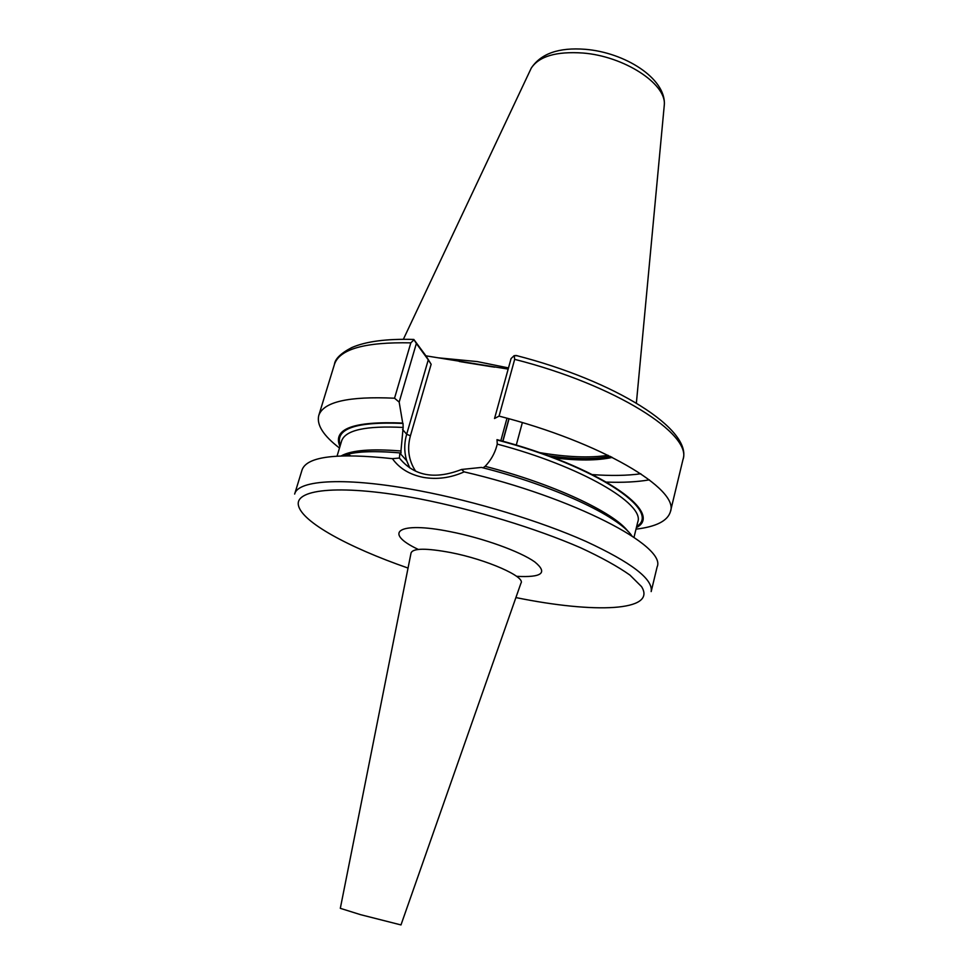 <?xml version="1.0" encoding="UTF-8"?>
<svg xmlns="http://www.w3.org/2000/svg" width="978" height="978" viewBox="0 0 978 978"><rect width="100%" height="100%" fill="white"/><g stroke="black" fill="none" stroke-linecap="round" stroke-linejoin="round"><path stroke-width="1.47" d="M438.266 357.826L477.288 361.591L508.487 367.924M608.084 455.296C589.893 458.132 566.947 457.215 539.245 452.557M339.5 448.034C323.388 435.711 316.481 424.868 318.755 415.528C323.315 401.86 348.584 396.09 394.537 398.217L410.833 342.85C364.965 341.945 339.5 349.097 334.452 364.342C335.075 358.877 340.845 353.278 351.787 347.569C366.016 341.383 386.689 338.669 413.828 339.452L425.919 355.833L508.169 369.085M461.604 469.464L464.159 471.873C573.573 497.252 667.094 546.323 657.106 566.959L651.177 591.592C653.316 579.269 631.519 562.521 585.773 541.335C540.626 521.237 475.785 501.445 419.354 490.736C346.787 476.824 297.825 479.648 294.659 494.061L302.092 469.831C306.933 456.457 337.043 452.728 392.422 458.658L399.391 458.034C414.061 476.09 434.794 479.892 461.604 469.464L481.433 467.423C553.438 485.504 618.609 516.127 631.935 535.932M464.159 471.873C450.662 477.912 437.007 479.733 423.181 477.35C409.599 474.599 399.354 468.364 392.422 458.658M399.391 458.034L399.892 453.156L400.601 452.973M634.001 537.313L637.766 521.995C645.125 503.976 580.822 466.164 497.264 444.11L496.702 446.176C494.587 453.743 490.724 460.467 485.125 466.335C552.814 483.67 613.768 512.252 628.01 531.396M497.264 444.11L496.995 439.648C598.206 466.041 665.59 512.814 636.385 527.607M670.407 511.726L682.95 459.672C692.864 434.538 615.59 384.904 514.673 359.354L499.061 416.102C600.957 442.142 679.734 489.306 670.407 511.726C667.607 520.932 656.14 526.739 636.006 529.147M499.061 416.102L494.538 418.498L511.078 358.547L514.196 355.625L517.704 355.796M350.43 455.711L348.107 454.183M483.022 467.826L485.125 466.335M341.273 455.87C351.481 450.198 371.371 448.572 400.956 450.992L403.156 427.447C365.809 425.589 345.295 430.1 341.615 440.98L337.068 456.09M340.295 445.393C334.562 428.804 355.479 421.481 403.034 423.425L402.704 423.046C353.266 421.066 332.349 428.89 339.953 446.506M402.569 429.464L406.665 434.244L428.278 359.843L416.359 343.498L399.171 402.105L402.704 423.046M399.171 402.105L394.537 398.217M400.956 450.992L401.029 453.022M403.034 423.425L403.156 427.447M425.919 355.833L431.139 364.268L410.418 435.809C406.934 448.645 408.621 460.357 415.467 470.931M413.828 339.452L416.359 343.498M413.987 339.782L410.833 342.85M428.278 359.843L431.139 364.268M514.673 359.354L514.196 355.625M515.895 597.57C594.477 613.622 657.265 611.421 641.519 586.592L629.942 575.088C617.766 566.47 601.262 557.338 580.431 547.692C535.724 528.291 474.623 509.685 419.476 498.829C342.801 484.171 294.891 488.584 298.4 505.235C301.676 521.91 348.364 547.313 408.046 568.071M529.954 70.868L531.262 68.105C539.122 56.247 556.384 51.223 583.01 53.032C624.025 56.235 666.067 83.643 664.343 104.512L664.062 107.556M459.281 361.481L494.66 367.153M610.272 456.371C594.135 459.501 573.328 459.244 547.839 455.614M461.567 361.884L492.142 366.799M611.213 456.848C595.773 460.063 575.687 460.039 550.969 456.763M610.431 456.457C594.428 459.599 573.756 459.379 548.413 455.821M411.029 553.071C412.74 548.132 426.005 547.973 450.797 552.582C486.885 559.575 525.846 576.861 520.968 583.145L400.98 924.931L360.613 914.687L340.32 908.33L411.029 553.071M418.278 549.428C382.581 532.655 397.887 521.029 450.345 531.69C483.034 538.096 520.21 551.506 534.758 561.91C548.12 572.876 542.056 577.68 516.58 576.323M343.021 455.809C353.486 451.543 372.496 450.577 400.039 452.924C372.667 450.491 353.168 451.469 341.554 455.858M497.276 440.039C595.614 465.736 662.546 511.127 636.666 526.482M640.847 473.78C627.069 475.65 611.005 475.931 592.668 474.623M345.833 454.819L346.554 455.736M606.641 482.093C622.998 482.692 637.24 481.946 649.368 479.856M612.326 457.398C597.387 460.675 577.876 460.821 553.78 457.814M500.846 440.687L506.983 418.217M409.672 467.826L406.738 460.772C404.122 452.154 404.097 443.315 406.665 434.244L410.418 435.809M508.89 418.743L502.753 441.212M636.385 403.034L664.343 104.512C665.749 78.301 624.808 52.445 585.223 49.303C558.927 47.274 540.944 53.545 531.262 68.105L403.364 339.293M318.755 415.528L334.452 364.342M346.811 454.538L347.875 455.711M516.262 445.124L522.35 422.618M399.892 453.156L406.738 460.772L409.782 467.9M502.912 441.261L509.049 418.792M682.95 459.672C693.011 429.745 615.272 380.797 515.809 355.417"/></g></svg>
